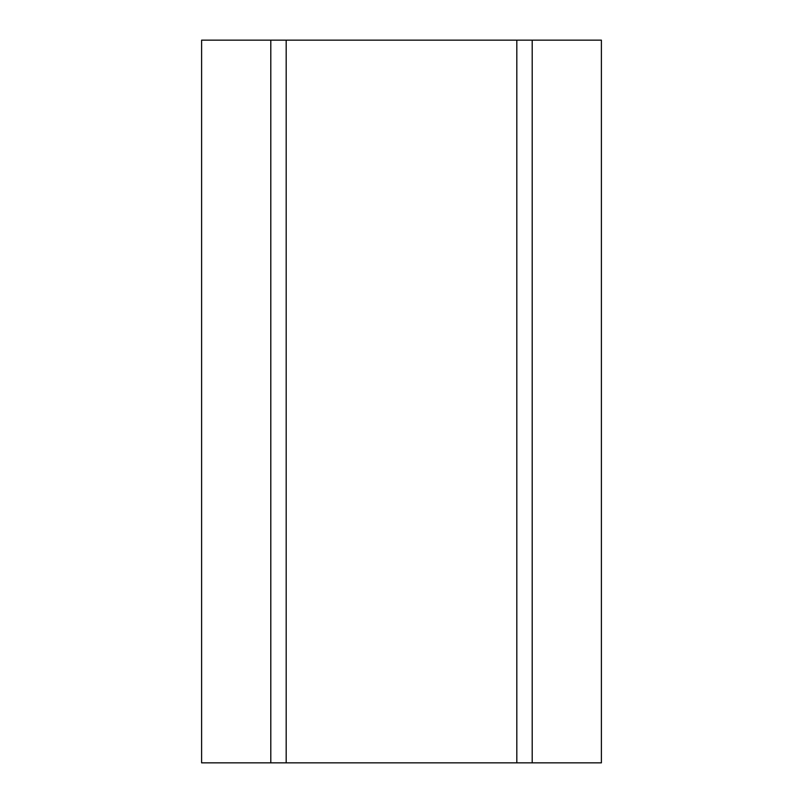<?xml version="1.0" encoding="UTF-8"?>
<svg xmlns="http://www.w3.org/2000/svg" width="803" height="803" viewBox="0 0 803 803"><rect width="100%" height="100%" fill="white"/><g stroke="black" fill="none" stroke-linecap="round" stroke-linejoin="round"><path stroke-width="1.2" d="M601.397 762.85L201.603 762.85L201.603 40.15L601.397 40.15L601.397 762.85M532.198 762.85L532.198 40.15M270.802 762.85L270.802 40.15M516.821 762.85L516.821 40.15M286.179 762.85L286.179 40.15"/></g></svg>
